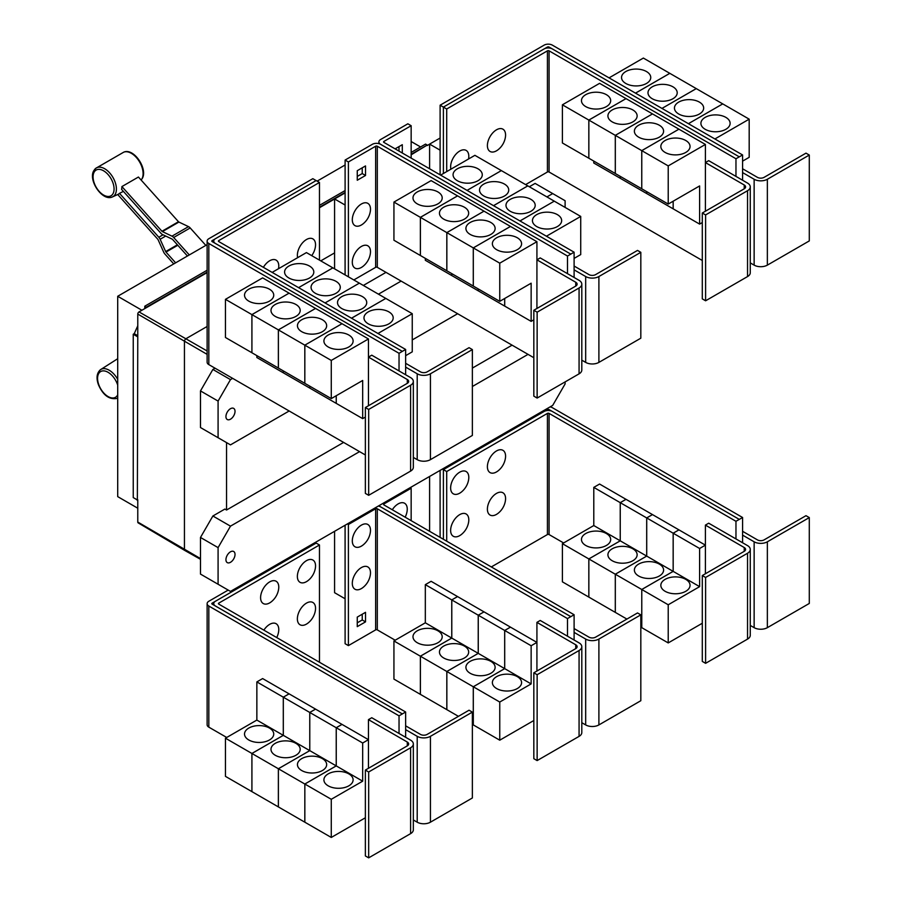 <?xml version="1.0" encoding="UTF-8"?>
<svg xmlns="http://www.w3.org/2000/svg" width="903" height="903" viewBox="0 0 903 903"><rect width="100%" height="100%" fill="white"/><g stroke="black" fill="none" stroke-linecap="round" stroke-linejoin="round"><path stroke-width="1.35" d="M205.828 245.39L190.194 227.951A4.673 2.698 -120 0 0 188.513 226.63L178.918 222.059A1.174 0.677 60 0 1 178.489 221.732L138.43 177.033L121.905 186.571L161.964 231.27A1.174 0.677 -120 0 0 162.393 231.597L171.988 236.168A4.673 2.698 60 0 1 173.669 237.489L189.303 254.939M187.44 256.012L172.62 239.476A1.174 0.677 -120 0 0 172.202 239.148L162.608 234.577A4.673 2.698 60 0 1 160.926 233.267L121.589 189.37A17.168 9.91 -120 0 0 121.905 186.571M173.76 263.913L164.944 254.07A4.673 2.698 60 0 1 163.635 252.039L158.104 239.735A1.174 0.677 -120 0 0 157.777 239.227L117.717 194.529A17.168 9.91 -120 0 0 117.966 194.416A17.168 9.91 -120 0 0 119.489 193.355L123.384 191.38M119.489 193.355L158.826 237.241A4.673 2.698 60 0 1 160.136 239.272L165.667 251.576A1.174 0.677 -120 0 0 165.994 252.072L175.633 262.829M405.639 374.745L405.639 367.115L417.209 373.786A9.346 5.395 0 0 0 430.426 373.786L472.359 349.585L469.052 347.678L427.119 371.878A4.673 2.698 180 0 1 420.516 371.878L405.639 363.299M472.359 349.585L472.359 435.449L430.426 459.65A9.346 5.395 0 0 1 417.209 459.65L413.337 457.415M309.526 266.069A14.606 8.432 180 0 1 313.804 272.029A14.606 8.432 180 0 1 304.796 279.817A14.606 8.432 180 0 1 288.87 277.989A14.606 8.432 180 0 1 284.592 272.029A14.606 8.432 180 0 1 293.61 264.24A14.606 8.432 180 0 1 309.526 266.069M405.639 355.669L412.253 351.843L412.253 313.691L306.433 252.592L272.142 272.39M335.995 281.341A14.606 8.432 180 0 1 340.273 287.312A14.606 8.432 180 0 1 331.254 295.1A14.606 8.432 180 0 1 315.339 293.272A14.606 8.432 180 0 1 311.061 287.312A14.606 8.432 180 0 1 320.068 279.512A14.606 8.432 180 0 1 335.995 281.341M362.453 296.624A14.606 8.432 180 0 1 366.731 302.584A14.606 8.432 180 0 1 357.712 310.372A14.606 8.432 180 0 1 341.797 308.544A14.606 8.432 180 0 1 337.519 302.584A14.606 8.432 180 0 1 346.538 294.796A14.606 8.432 180 0 1 362.453 296.624M388.911 311.896A14.606 8.432 180 0 1 393.189 317.856A14.606 8.432 180 0 1 384.17 325.656A14.606 8.432 180 0 1 368.255 323.827A14.606 8.432 180 0 1 363.977 317.856A14.606 8.432 180 0 1 372.995 310.068A14.606 8.432 180 0 1 388.911 311.896M297.64 257.671A12.856 7.416 -60 0 1 297.369 255.278A12.856 7.416 -60 0 1 306.456 239.532A12.856 7.416 -60 0 1 315.542 244.781A12.856 7.416 -60 0 1 315.328 247.185A20.013 20.013 0 0 1 311.716 255.639M263.383 267.333A12.856 7.416 -60 0 1 273.248 259.545A12.856 7.416 -60 0 1 278.779 266.013A12.856 7.416 -60 0 1 278.553 268.417A20.013 20.013 0 0 1 278.508 268.722M705.604 214.925L702.297 213.018L744.23 188.806A4.673 2.698 0 0 0 745.596 186.898A4.673 2.698 0 0 0 744.23 184.991L705.401 162.563L708.697 160.655L747.537 183.083A9.346 5.395 180 0 1 750.269 186.898A9.346 5.395 180 0 1 747.537 190.714L705.604 214.925L705.604 300.789L702.297 298.882L702.297 213.018M750.269 186.898L750.269 272.762A9.346 5.395 180 0 1 747.537 276.578L705.604 300.789M705.401 211.223L705.401 144.446L668.22 165.904L668.22 204.067L699.611 185.939L699.611 224.102L673.175 208.841L673.175 201.211M585.742 106.599A14.606 8.432 180 0 1 581.464 100.639A14.606 8.432 180 0 1 590.472 92.851A14.606 8.432 180 0 1 606.398 94.68A14.606 8.432 180 0 1 610.676 100.639A14.606 8.432 180 0 1 601.658 108.428A14.606 8.432 180 0 1 585.742 106.599M562.4 104.816L599.581 83.347L626.016 98.608L588.835 120.076L562.4 104.816L562.4 142.979L615.315 173.5M588.835 120.076L588.835 158.239M673.153 201.222L673.153 208.83L646.717 193.558L646.717 191.65L646.695 193.547L620.248 178.286L620.248 176.378L620.237 178.275L593.79 163.014L593.79 161.095M612.2 121.882A14.606 8.432 180 0 1 607.922 115.911A14.606 8.432 180 0 1 616.941 108.123A14.606 8.432 180 0 1 632.856 109.952A14.606 8.432 180 0 1 637.134 115.911A14.606 8.432 180 0 1 628.116 123.711A14.606 8.432 180 0 1 612.2 121.882M588.858 158.251L588.858 120.088L615.293 135.348L615.293 173.511M638.658 137.154A14.606 8.432 180 0 1 634.38 131.195A14.606 8.432 180 0 1 643.399 123.406A14.606 8.432 180 0 1 659.314 125.224A14.606 8.432 180 0 1 663.592 131.195A14.606 8.432 180 0 1 654.573 138.983A14.606 8.432 180 0 1 638.658 137.154M588.858 120.088L626.039 98.619L678.932 129.163L641.751 150.632L641.751 188.795L641.773 150.643L615.315 135.36L615.315 173.523L668.22 204.067M665.116 152.426A14.606 8.432 180 0 1 660.838 146.467A14.606 8.432 180 0 1 669.857 138.678A14.606 8.432 180 0 1 685.772 140.507A14.606 8.432 180 0 1 690.05 146.467A14.606 8.432 180 0 1 681.031 154.255A14.606 8.432 180 0 1 665.116 152.426M705.401 144.446L678.932 129.185L641.773 150.643L668.22 165.904M505.578 135.066A12.856 7.416 -60 0 1 505.353 137.47A20.013 20.013 0 0 1 498.456 149.424A12.856 7.416 -60 0 1 487.394 145.564A12.856 7.416 -60 0 1 496.481 129.818A12.856 7.416 -60 0 1 505.578 135.066M450.902 169.177A12.856 7.416 -60 0 1 450.631 166.795A12.856 7.416 -60 0 1 459.717 151.049A12.856 7.416 -60 0 1 468.804 156.298A12.856 7.416 -60 0 1 468.589 158.702A20.013 20.013 0 0 1 468.533 159.007M368.672 409.443L365.365 407.535L407.298 383.335A4.673 2.698 0 0 0 408.664 381.427A4.673 2.698 0 0 0 407.298 379.52L368.458 357.091L371.765 355.184L410.594 377.612A9.346 5.395 180 0 1 413.337 381.427A9.346 5.395 180 0 1 410.594 385.242L368.672 409.443L368.672 495.307L365.365 493.399L365.365 407.535M413.337 381.427L413.337 467.291A9.346 5.395 180 0 1 410.594 471.106L368.672 495.307M368.458 405.752L368.458 338.964L331.277 360.432L331.277 398.595L362.679 380.468L362.679 418.631L336.243 403.37L336.243 395.728M248.799 301.128A14.606 8.432 180 0 1 244.521 295.168A14.606 8.432 180 0 1 253.54 287.38A14.606 8.432 180 0 1 269.455 289.208A14.606 8.432 180 0 1 273.733 295.168A14.606 8.432 180 0 1 264.714 302.956A14.606 8.432 180 0 1 248.799 301.128M225.457 299.344L262.638 277.876L289.084 293.136L251.903 314.605L225.457 299.344L225.457 337.496L251.926 352.757M251.903 314.605L251.903 352.768M309.763 386.168L309.763 388.076L283.316 372.815L283.316 370.907L283.294 372.804L256.858 357.532L256.858 355.624M275.268 316.4A14.606 8.432 180 0 1 270.99 310.44A14.606 8.432 180 0 1 279.998 302.652A14.606 8.432 180 0 1 295.913 304.48A14.606 8.432 180 0 1 300.191 310.44A14.606 8.432 180 0 1 291.184 318.228A14.606 8.432 180 0 1 275.268 316.4M251.926 314.616L289.107 293.148L315.542 308.42L278.361 329.877L251.926 314.616L251.926 352.78L331.277 398.595M278.361 329.877L278.361 368.04M301.726 331.683A14.606 8.432 180 0 1 297.448 325.723A14.606 8.432 180 0 1 306.467 317.924A14.606 8.432 180 0 1 322.382 319.752A14.606 8.432 180 0 1 326.66 325.723A14.606 8.432 180 0 1 317.642 333.512A14.606 8.432 180 0 1 301.726 331.683M278.384 368.052L278.384 329.888L304.819 345.16L304.819 383.324L304.842 345.172L331.277 360.432M336.221 395.751L336.221 403.359L309.774 388.087L309.774 386.179M328.184 346.955A14.606 8.432 180 0 1 323.906 340.995A14.606 8.432 180 0 1 332.925 333.207A14.606 8.432 180 0 1 348.84 335.036A14.606 8.432 180 0 1 353.118 340.995A14.606 8.432 180 0 1 344.099 348.784A14.606 8.432 180 0 1 328.184 346.955M332.868 267.852L298.588 287.651L332.891 267.864M325.069 302.945L359.349 283.147L325.046 302.934M385.795 298.408L351.504 318.206M351.527 318.217L385.807 298.419M412.253 313.691L377.962 333.478M319.47 182.462L218.752 240.604A1.174 0.677 0 0 0 218.752 241.564L405.639 349.461L402.332 351.369L215.445 243.471A5.847 3.375 180 0 1 213.729 241.09A5.847 3.375 180 0 1 215.445 238.697L316.163 180.555L319.47 182.462L319.47 260.12M574.105 277.481L574.105 269.85L585.675 276.532A9.346 5.395 0 0 0 598.892 276.532L640.825 252.321L637.518 250.413L595.596 274.614A4.673 2.698 180 0 1 588.982 274.614L574.105 266.035M640.825 252.321L640.825 338.185L598.892 362.396A9.346 5.395 0 0 1 585.675 362.396L581.803 360.15M478.003 168.805A14.606 8.432 180 0 1 482.281 174.764A14.606 8.432 180 0 1 473.262 182.553A14.606 8.432 180 0 1 457.347 180.724A14.606 8.432 180 0 1 453.069 174.764A14.606 8.432 180 0 1 462.076 166.976A14.606 8.432 180 0 1 478.003 168.805M574.105 258.405L580.719 254.59L580.719 216.427L474.899 155.327L440.608 175.126M504.461 184.077A14.606 8.432 180 0 1 508.739 190.048A14.606 8.432 180 0 1 499.72 197.836A14.606 8.432 180 0 1 483.805 196.007A14.606 8.432 180 0 1 479.527 190.048A14.606 8.432 180 0 1 488.546 182.248A14.606 8.432 180 0 1 504.461 184.077M530.919 199.36A14.606 8.432 180 0 1 535.197 205.32A14.606 8.432 180 0 1 526.178 213.108A14.606 8.432 180 0 1 510.263 211.279A14.606 8.432 180 0 1 505.985 205.32A14.606 8.432 180 0 1 515.003 197.531A14.606 8.432 180 0 1 530.919 199.36M557.377 214.632A14.606 8.432 180 0 1 561.655 220.592A14.606 8.432 180 0 1 552.636 228.391A14.606 8.432 180 0 1 536.721 226.563A14.606 8.432 180 0 1 532.443 220.592A14.606 8.432 180 0 1 541.461 212.803A14.606 8.432 180 0 1 557.377 214.632M537.138 312.178L533.831 310.271L575.764 286.07A4.673 2.698 0 0 0 577.13 284.163A4.673 2.698 0 0 0 575.764 282.255L536.924 259.827L540.231 257.919L579.071 280.348A9.346 5.395 180 0 1 581.803 284.163A9.346 5.395 180 0 1 579.071 287.978L537.138 312.178L537.138 398.054L533.831 396.135L533.831 310.271M581.803 284.163L581.803 370.027A9.346 5.395 180 0 1 579.071 373.842L537.138 398.054M536.924 308.487L536.924 241.699L499.754 263.168L499.754 301.331L531.145 283.203L531.145 321.366L504.709 306.106L504.709 298.475M417.265 203.864A14.606 8.432 180 0 1 412.987 197.904A14.606 8.432 180 0 1 422.006 190.115A14.606 8.432 180 0 1 437.921 191.944A14.606 8.432 180 0 1 442.199 197.904A14.606 8.432 180 0 1 433.192 205.692A14.606 8.432 180 0 1 417.265 203.864M393.934 202.08L431.115 180.611L457.55 195.872L420.369 217.341L393.934 202.08L393.934 240.243L473.307 286.048M420.369 217.341L420.369 255.504M451.76 273.632L451.76 275.539L425.324 260.278L425.324 258.36M443.734 219.147A14.606 8.432 180 0 1 439.456 213.176A14.606 8.432 180 0 1 448.464 205.387A14.606 8.432 180 0 1 464.39 207.216A14.606 8.432 180 0 1 468.668 213.176A14.606 8.432 180 0 1 459.65 220.964A14.606 8.432 180 0 1 443.734 219.147M420.392 255.515L420.392 217.352L446.827 232.613L446.827 270.776M504.687 298.487L504.687 306.094L478.251 290.822L478.251 288.915L478.229 290.811L451.782 275.55L451.782 273.643M470.192 234.419A14.606 8.432 180 0 1 465.914 228.459A14.606 8.432 180 0 1 474.933 220.659A14.606 8.432 180 0 1 490.848 222.488A14.606 8.432 180 0 1 495.126 228.459A14.606 8.432 180 0 1 486.107 236.247A14.606 8.432 180 0 1 470.192 234.419M446.85 270.787L446.85 232.624L473.285 247.896L473.285 286.059L499.754 301.331M496.65 249.691A14.606 8.432 180 0 1 492.372 243.731A14.606 8.432 180 0 1 501.391 235.943A14.606 8.432 180 0 1 517.306 237.771A14.606 8.432 180 0 1 521.584 243.731A14.606 8.432 180 0 1 512.565 251.519A14.606 8.432 180 0 1 496.65 249.691M473.307 286.07L473.307 247.907L499.754 263.168M615.315 135.36L652.497 113.902L615.293 135.348M699.611 224.102L702.297 222.556M739.275 156.84L552.376 48.943A5.847 3.375 0 0 0 544.114 48.943L443.396 107.096L446.703 109.003L547.421 50.85A1.174 0.677 180 0 1 549.069 50.85L735.968 158.747L742.582 154.955L742.582 172.586L754.14 179.268A9.346 5.395 0 0 0 767.358 179.268L809.291 155.056L805.984 153.149L764.062 177.36A4.673 2.698 180 0 1 757.448 177.36L742.582 168.771M809.291 155.056L809.291 240.92L767.358 265.132A9.346 5.395 0 0 1 754.14 265.132L750.269 262.897M646.469 71.54A14.606 8.432 180 0 1 650.747 77.5A14.606 8.432 180 0 1 641.728 85.288A14.606 8.432 180 0 1 625.813 83.471A14.606 8.432 180 0 1 621.535 77.5A14.606 8.432 180 0 1 630.542 69.712A14.606 8.432 180 0 1 646.469 71.54M742.582 161.14L749.185 157.325L749.185 119.162L643.365 58.063L609.062 77.872M672.927 86.812A14.606 8.432 180 0 1 677.205 92.783A14.606 8.432 180 0 1 668.186 100.572A14.606 8.432 180 0 1 652.271 98.743A14.606 8.432 180 0 1 647.993 92.783A14.606 8.432 180 0 1 657.012 84.984A14.606 8.432 180 0 1 672.927 86.812M699.385 102.095A14.606 8.432 180 0 1 703.663 108.055A14.606 8.432 180 0 1 694.644 115.844A14.606 8.432 180 0 1 678.729 114.015A14.606 8.432 180 0 1 674.451 108.055A14.606 8.432 180 0 1 683.469 100.267A14.606 8.432 180 0 1 699.385 102.095M725.843 117.367A14.606 8.432 180 0 1 730.121 123.327A14.606 8.432 180 0 1 721.102 131.127A14.606 8.432 180 0 1 705.187 129.298A14.606 8.432 180 0 1 700.909 123.327A14.606 8.432 180 0 1 709.927 115.539A14.606 8.432 180 0 1 725.843 117.367M525.614 184.607L547.421 172.01A1.174 0.677 180 0 1 549.069 172.01L702.297 260.482M446.703 109.003L446.703 171.604M278.384 329.888L315.565 308.431L342 323.692L304.819 345.16L342.023 323.703L368.458 338.964M362.679 418.631L365.365 417.084M405.639 367.115L405.639 349.461M467.065 190.398L501.357 170.599L467.054 190.386M527.803 185.871L493.512 205.67M493.535 205.681L527.815 185.883M519.993 220.953L554.284 201.155L519.97 220.942M580.719 216.427L546.428 236.214M420.392 217.352L457.573 195.883L484.008 211.155L446.827 232.613M484.008 211.155L510.466 226.427L473.285 247.896M446.85 232.624L484.031 211.167M473.307 247.907L510.488 226.439L536.924 241.699M531.145 321.366L533.831 319.82M370.49 209.248A12.856 7.416 -60 0 1 370.264 211.652A20.013 20.013 0 0 1 363.367 223.594A12.856 7.416 -60 0 1 352.305 219.734A12.856 7.416 -60 0 1 361.392 203.999A12.856 7.416 -60 0 1 370.49 209.248M370.49 251.7A12.856 7.416 -60 0 1 370.264 254.104A20.013 20.013 0 0 1 363.367 266.058A12.856 7.416 -60 0 1 352.305 262.197A12.856 7.416 -60 0 1 361.392 246.451A12.856 7.416 -60 0 1 370.49 251.7M395.108 148.848L402.298 144.706L402.298 153.002M398.991 151.094L398.991 146.613M365.523 175.475L357.261 180.239L357.261 170.701L365.523 165.926L365.523 175.475L362.227 173.568L362.227 167.834M357.261 176.424L362.227 173.568M735.968 158.747L735.968 176.401M742.582 172.586L742.582 180.216M669.8 73.324L635.498 93.133M635.52 93.144L669.823 73.346M696.269 88.607L661.955 108.416L696.292 88.618M722.727 103.879L688.413 123.688L722.75 103.89M749.185 119.162L714.883 138.972M742.582 154.955L552.376 45.15A5.847 3.375 0 0 0 544.114 45.15L440.111 105.2L443.396 107.096L443.396 173.511M215.049 238.956L212.137 240.627A1.174 0.677 0 0 0 212.137 241.586L402.332 351.369L399.036 353.299L208.83 243.494A5.847 3.375 180 0 1 207.126 241.112A5.847 3.375 180 0 1 208.83 238.719L312.833 178.681L316.118 180.577M399.036 370.93L399.036 353.299M365.365 454.977L208.83 364.609A5.847 3.375 180 0 1 207.126 362.227L207.126 241.112M567.502 273.665L567.502 256.034L377.307 146.23A1.174 0.677 180 0 0 375.648 146.23L348.4 161.964L345.104 160.057L372.341 144.322A5.847 3.375 0 0 1 380.603 144.322L570.809 254.127L380.603 144.299A5.847 3.375 180 0 1 378.899 141.918A5.847 3.375 180 0 1 380.603 139.525L407.851 123.801L411.158 125.709L383.91 141.432A1.174 0.677 0 0 0 383.91 142.392L574.105 252.197L570.809 254.104M574.105 269.85L574.105 252.197M411.158 158.115L411.158 125.709M353.818 279.953L375.648 267.344A1.174 0.677 180 0 1 377.307 267.344L533.831 357.712M567.502 256.034L570.809 254.127M348.4 161.964L348.4 276.826M345.104 160.057L345.104 274.918M544.554 48.717L547.421 47.058A1.174 0.677 180 0 1 549.069 47.058L551.947 48.717M405.639 737.288L405.639 729.647L417.209 736.329A9.346 5.395 0 0 0 430.426 736.329L472.359 712.117L469.052 710.21L427.119 734.421A4.673 2.698 180 0 1 420.516 734.421L405.639 725.831M472.359 712.117L472.359 797.981L430.426 822.193A9.346 5.395 0 0 1 417.209 822.193L413.337 819.958M315.542 608.374A12.856 7.416 -60 0 1 315.328 610.767A20.013 20.013 0 0 1 308.431 622.72A12.856 7.416 -60 0 1 297.369 618.86A12.856 7.416 -60 0 1 306.456 603.125A12.856 7.416 -60 0 1 315.542 608.374M263.868 630.147A12.856 7.416 -60 0 1 273.541 623.115A12.856 7.416 -60 0 1 278.779 629.594A12.856 7.416 -60 0 1 278.553 631.998A20.013 20.013 0 0 1 276.724 637.574M315.542 565.91A12.856 7.416 -60 0 1 315.328 568.314A20.013 20.013 0 0 1 308.431 580.268A12.856 7.416 -60 0 1 297.369 576.407A12.856 7.416 -60 0 1 306.456 560.673A12.856 7.416 -60 0 1 315.542 565.91M278.779 587.142A12.856 7.416 -60 0 1 278.553 589.546A20.013 20.013 0 0 1 271.656 601.5A12.856 7.416 -60 0 1 260.595 597.639A12.856 7.416 -60 0 1 269.681 581.893A12.856 7.416 -60 0 1 278.779 587.142M705.604 577.457L702.297 575.55L744.23 551.338A4.673 2.698 0 0 0 745.596 549.43A4.673 2.698 0 0 0 744.23 547.523L705.401 525.106L708.697 523.198L747.537 545.615A9.346 5.395 180 0 1 750.269 549.43A9.346 5.395 180 0 1 747.537 553.246L705.604 577.457L705.604 663.321L702.297 661.414L702.297 575.55M750.269 549.43L750.269 635.294A9.346 5.395 180 0 1 747.537 639.11L705.604 663.321M705.401 573.766L705.401 525.106M606.398 533.538A14.606 8.432 180 0 1 610.676 539.497A14.606 8.432 180 0 1 601.658 547.286A14.606 8.432 180 0 1 585.742 545.457A14.606 8.432 180 0 1 581.464 539.497A14.606 8.432 180 0 1 590.472 531.709A14.606 8.432 180 0 1 606.398 533.538M588.835 558.934L562.4 543.674L593.79 525.546L593.79 487.383L620.237 502.655L620.237 540.807L588.835 558.934L588.835 597.097L562.4 581.837L562.4 543.674M620.237 540.807L593.79 525.546M632.856 548.81A14.606 8.432 180 0 1 637.134 554.781A14.606 8.432 180 0 1 628.116 562.569A14.606 8.432 180 0 1 612.2 560.74A14.606 8.432 180 0 1 607.922 554.781A14.606 8.432 180 0 1 616.941 546.981A14.606 8.432 180 0 1 632.856 548.81M615.293 574.218L588.858 558.946L620.248 540.829L620.248 502.666L646.695 517.927L646.695 556.09L615.293 574.218L615.293 612.381L588.858 597.109L588.858 558.946M673.153 571.362L641.751 589.49L615.315 574.229L646.717 556.101L646.717 517.938L673.153 533.199L673.153 571.362L620.248 540.829M659.314 564.093A14.606 8.432 180 0 1 663.592 570.053A14.606 8.432 180 0 1 654.573 577.841A14.606 8.432 180 0 1 638.658 576.012A14.606 8.432 180 0 1 634.38 570.053A14.606 8.432 180 0 1 643.399 562.264A14.606 8.432 180 0 1 659.314 564.093M626.908 619.074L615.315 612.392L615.315 574.229M699.611 586.645L673.175 571.373L673.175 533.21L699.611 548.482L699.611 586.645L668.22 604.773L641.773 589.501L641.751 627.653L640.825 627.122M685.772 579.365A14.606 8.432 180 0 1 690.05 585.325A14.606 8.432 180 0 1 681.031 593.124A14.606 8.432 180 0 1 665.116 591.296A14.606 8.432 180 0 1 660.838 585.325A14.606 8.432 180 0 1 669.857 577.536A14.606 8.432 180 0 1 685.772 579.365M668.22 604.773L668.22 642.925L641.773 627.664L641.773 589.501L673.175 571.373M505.578 498.659A12.856 7.416 -60 0 1 505.353 501.063A20.013 20.013 0 0 1 498.456 513.006A12.856 7.416 -60 0 1 487.394 509.145A12.856 7.416 -60 0 1 496.481 493.41A12.856 7.416 -60 0 1 505.578 498.659M468.804 519.88A12.856 7.416 -60 0 1 468.589 522.284A20.013 20.013 0 0 1 461.693 534.237A12.856 7.416 -60 0 1 450.631 530.377A12.856 7.416 -60 0 1 459.717 514.631A12.856 7.416 -60 0 1 468.804 519.88M505.578 456.196A12.856 7.416 -60 0 1 505.353 458.6A20.013 20.013 0 0 1 498.456 470.553A12.856 7.416 -60 0 1 487.394 466.693A12.856 7.416 -60 0 1 496.481 450.958A12.856 7.416 -60 0 1 505.578 456.196M468.804 477.427A12.856 7.416 -60 0 1 468.589 479.832A20.013 20.013 0 0 1 461.693 491.785A12.856 7.416 -60 0 1 450.631 487.925A12.856 7.416 -60 0 1 459.717 472.179A12.856 7.416 -60 0 1 468.804 477.427M207.126 244.645L117.706 296.274L117.706 496.627L137.775 508.22M317.156 181.119L345.104 164.989M411.158 141.523L420.595 146.975M117.706 296.274L141.906 310.248M144.807 308.578L144.807 306.196L207.126 270.223M319.47 205.353L345.104 190.556M411.158 152.426L425.55 144.108L427.209 145.067L411.158 154.334M144.807 306.196L146.455 307.63L207.126 272.604M345.104 192.463L319.47 207.261M207.126 272.13L146.455 307.155M137.369 499.969L137.775 336.401L137.369 499.969L133.238 497.576L133.238 334.245L134.242 333.67L137.775 325.791M137.775 500.793L136.59 499.517M319.47 207.735L334.584 199.01M411.158 154.808L427.209 145.067M334.584 268.846L334.584 198.965L345.081 205.026L345.081 274.907M334.584 198.965L345.104 192.892M440.111 105.2L440.111 174.843L440.1 150.169L429.602 144.108L440.111 138.035M368.672 771.986L365.365 770.078L407.298 745.867A4.673 2.698 0 0 0 408.664 743.959A4.673 2.698 0 0 0 407.298 742.052L368.458 719.635L371.765 717.727L410.594 740.144A9.346 5.395 180 0 1 413.337 743.959A9.346 5.395 180 0 1 410.594 747.774L368.672 771.986L368.672 857.85L365.365 855.942L365.365 770.078M413.337 743.959L413.337 829.823A9.346 5.395 180 0 1 410.594 833.638L368.672 857.85M368.458 768.284L368.458 719.635M269.455 728.066A14.606 8.432 180 0 1 273.733 734.026A14.606 8.432 180 0 1 264.714 741.814A14.606 8.432 180 0 1 248.799 739.986A14.606 8.432 180 0 1 244.521 734.026A14.606 8.432 180 0 1 253.54 726.238A14.606 8.432 180 0 1 269.455 728.066M251.903 753.463L225.457 738.202L256.858 720.075L256.858 681.912L283.294 697.172L283.294 735.335L251.903 753.463L251.903 791.626L225.457 776.366L225.457 738.202M336.221 765.891L304.819 784.018L278.384 768.758L309.774 750.63L309.774 712.467L336.221 727.728L336.221 765.891L309.774 750.63L278.361 768.746L251.926 753.474L283.316 735.347L283.316 697.195L309.763 712.456L309.763 750.619L256.858 720.075M295.913 743.338A14.606 8.432 180 0 1 300.191 749.309A14.606 8.432 180 0 1 291.184 757.098A14.606 8.432 180 0 1 275.268 755.269A14.606 8.432 180 0 1 270.99 749.309A14.606 8.432 180 0 1 279.998 741.51A14.606 8.432 180 0 1 295.913 743.338M278.361 768.746L278.361 806.91L251.926 791.638L251.926 753.474M322.382 758.622A14.606 8.432 180 0 1 326.66 764.581A14.606 8.432 180 0 1 317.642 772.37A14.606 8.432 180 0 1 301.726 770.541A14.606 8.432 180 0 1 297.448 764.581A14.606 8.432 180 0 1 306.467 756.793A14.606 8.432 180 0 1 322.382 758.622M362.679 781.174L336.243 765.902L336.243 727.739L362.679 743.011L362.679 781.174L331.277 799.29L304.842 784.03L304.819 822.181L278.384 806.921L278.384 768.758M348.84 773.894A14.606 8.432 180 0 1 353.118 779.853A14.606 8.432 180 0 1 344.099 787.653A14.606 8.432 180 0 1 328.184 785.824A14.606 8.432 180 0 1 323.906 779.853A14.606 8.432 180 0 1 332.925 772.065A14.606 8.432 180 0 1 348.84 773.894M331.277 799.29L331.277 837.453L304.842 822.193L304.842 784.03L336.243 765.902M319.47 544.994L218.752 603.148A1.174 0.677 0 0 0 218.752 604.096L405.639 712.004L402.332 713.912L215.445 606.003A5.847 3.375 180 0 1 213.729 603.622A5.847 3.375 180 0 1 215.445 601.24L316.163 543.087L319.47 544.994L319.47 662.249M739.275 519.383L552.376 411.475A5.847 3.375 0 0 0 544.114 411.475L443.396 469.628L446.703 471.535L547.421 413.393A1.174 0.677 180 0 1 549.069 413.393L735.968 521.291L742.582 517.498L742.582 535.118L754.14 541.8A9.346 5.395 0 0 0 767.358 541.8L809.291 517.588L805.984 515.681L764.062 539.892A4.673 2.698 180 0 1 757.448 539.892L742.582 531.303M809.291 517.588L809.291 603.452L767.358 627.664A9.346 5.395 0 0 1 754.14 627.664L750.269 625.429M593.79 487.383L599.581 484.042L626.016 499.336M626.016 499.314L620.237 502.655M620.248 502.666L626.039 499.325L652.474 514.586L646.695 517.927L652.497 514.597L678.932 529.869L673.153 533.199M668.22 642.925L702.297 623.251M673.175 533.21L678.954 529.88L705.401 545.141L699.611 548.482M491.322 566.937L547.421 534.553A1.174 0.677 180 0 1 549.069 534.553L563.63 542.963M446.703 471.535L446.703 541.179M137.369 336.638L133.238 334.245M137.775 335.713L134.242 333.67M429.602 144.153L427.209 145.541M146.455 307.63L139.017 311.919A1.761 1.016 120 0 0 137.775 314.075L137.775 336.401M200.489 559.307L184.934 550.548A2.337 1.354 -60 0 1 184.912 550.537A2.337 1.354 -60 0 1 184.438 549.464L184.438 341.492A2.337 1.354 -60 0 1 186.097 338.625L207.126 326.48M320.768 260.865L334.584 252.896M429.602 168.771L429.602 144.108M363.345 285.45L385.999 272.367M405.639 729.647L405.639 712.004M256.858 681.912L262.638 678.571L289.084 693.843L283.294 697.172L289.107 693.854L315.542 709.115L309.763 712.456L315.565 709.126L342 724.387L368.458 739.67L362.679 743.011M342 724.387L336.221 727.728M331.277 837.453L365.365 817.779M336.243 727.739L342.023 724.409M735.968 521.291L735.968 538.944M742.582 535.118L742.582 542.759M442.414 469.052L443.396 469.628L443.396 539.272M137.775 499.731L137.775 522.058A1.761 1.016 120 0 0 138.136 522.86L184.912 550.537M235.028 411.339A6.423 3.714 -60 0 1 232.218 417.807A6.423 3.714 -60 0 1 227.274 419.523A6.423 3.714 -60 0 1 225.942 416.576A6.423 3.714 -60 0 1 228.741 410.109A6.423 3.714 -60 0 1 233.696 408.393A6.423 3.714 -60 0 1 235.028 411.339M546.925 196.91L552.715 193.581L565.109 200.726L565.109 207.408M552.715 193.581L535.107 183.411L529.327 186.752M215.049 368.198L212.882 369.451L200.489 390.92L200.489 427.548L218.086 437.718L218.086 401.079L200.489 390.92M218.086 401.079L230.479 379.61L212.882 369.451M230.479 379.61L232.647 378.357M378.459 294.175L401.124 281.093M289.163 410.989L230.479 444.874L218.086 437.718M457.629 313.725L412.253 339.923M215.049 601.488L212.137 603.17A1.174 0.677 0 0 0 212.137 604.118L402.332 713.934L399.036 715.842L208.83 606.037A5.847 3.375 180 0 1 207.126 603.644A5.847 3.375 180 0 1 208.83 601.263L228.188 590.088M399.036 733.462L399.036 715.842M226.721 737.469L208.83 727.152A5.847 3.375 180 0 1 207.126 724.759L207.126 603.644M742.582 517.498L552.376 407.693A5.847 3.375 0 0 0 550.108 406.881M544.554 411.249L547.421 409.601A1.174 0.677 180 0 1 549.069 409.601L551.947 411.249M565.109 381.901L565.109 383.91L552.715 405.379L230.479 591.409L218.086 584.252L218.086 547.624L230.479 526.156L212.882 515.997L224.881 509.066L226.551 510.014L343.614 442.425M472.359 368.097L512.08 345.16M226.551 510.014L226.551 442.594M537.138 674.722L533.831 672.814L575.764 648.602A4.673 2.698 0 0 0 577.13 646.695A4.673 2.698 0 0 0 575.764 644.787L536.924 622.37L540.231 620.463L579.071 642.88A9.346 5.395 180 0 1 581.803 646.695A9.346 5.395 180 0 1 579.071 650.51L537.138 674.722L537.138 760.586L533.831 758.678L533.831 672.814M581.803 646.695L581.803 732.559A9.346 5.395 180 0 1 579.071 736.374L537.138 760.586M536.924 671.031L536.924 622.37M437.921 630.802A14.606 8.432 180 0 1 442.199 636.762A14.606 8.432 180 0 1 433.192 644.55A14.606 8.432 180 0 1 417.265 642.722A14.606 8.432 180 0 1 412.987 636.762A14.606 8.432 180 0 1 422.006 628.973A14.606 8.432 180 0 1 437.921 630.802M420.369 656.199L393.934 640.938L425.324 622.81L425.324 584.647L451.76 599.908L451.76 638.071L420.369 656.199L420.369 694.362L393.934 679.101L393.934 640.938M504.687 668.626L473.285 686.754L446.85 671.493L478.251 653.366L478.251 615.203L504.687 630.463L504.687 668.626L478.251 653.366L446.827 671.482L420.392 656.21L451.782 638.082L451.782 599.931L478.229 615.191L478.229 653.354L425.324 622.81M464.39 646.074A14.606 8.432 180 0 1 468.668 652.045A14.606 8.432 180 0 1 459.65 659.833A14.606 8.432 180 0 1 443.734 658.005A14.606 8.432 180 0 1 439.456 652.045A14.606 8.432 180 0 1 448.464 644.245A14.606 8.432 180 0 1 464.39 646.074M446.827 671.482L446.827 709.645L420.392 694.373L420.392 656.21M490.848 661.357A14.606 8.432 180 0 1 495.126 667.317A14.606 8.432 180 0 1 486.107 675.105A14.606 8.432 180 0 1 470.192 673.277A14.606 8.432 180 0 1 465.914 667.317A14.606 8.432 180 0 1 474.933 659.529A14.606 8.432 180 0 1 490.848 661.357M458.442 716.339L446.85 709.656L446.85 671.493M473.285 686.754L473.285 724.917L472.359 724.375M517.306 676.629A14.606 8.432 180 0 1 521.584 682.589A14.606 8.432 180 0 1 512.565 690.389A14.606 8.432 180 0 1 496.65 688.56A14.606 8.432 180 0 1 492.372 682.589A14.606 8.432 180 0 1 501.391 674.801A14.606 8.432 180 0 1 517.306 676.629M499.754 702.037L473.307 686.765L504.709 668.638L504.709 630.475L531.145 645.747L531.145 683.91L499.754 702.037L499.754 740.189L473.307 724.928L473.307 686.765M531.145 683.91L504.709 668.638M370.49 572.829A12.856 7.416 -60 0 1 370.264 575.234A20.013 20.013 0 0 1 363.367 587.187A12.856 7.416 -60 0 1 352.305 583.327A12.856 7.416 -60 0 1 361.392 567.581A12.856 7.416 -60 0 1 370.49 572.829M370.49 530.377A12.856 7.416 -60 0 1 370.264 532.781A20.013 20.013 0 0 1 363.367 544.735A12.856 7.416 -60 0 1 352.305 540.874A12.856 7.416 -60 0 1 361.392 525.128A12.856 7.416 -60 0 1 370.49 530.377M315.124 542.545L316.118 543.109M440.1 537.364L440.1 470.395L440.111 537.375M429.602 531.303L429.602 476.445M225.942 559.691A6.423 3.714 -60 0 1 228.741 553.223A6.423 3.714 -60 0 1 233.696 551.496A6.423 3.714 -60 0 1 235.028 554.442A6.423 3.714 -60 0 1 232.218 560.91A6.423 3.714 -60 0 1 227.274 562.625A6.423 3.714 -60 0 1 225.942 559.691M212.882 515.997L200.489 537.454L200.489 574.094L218.086 584.252M218.086 547.624L200.489 537.454M230.479 526.156L359.563 451.635M472.359 386.507L528.029 354.371M365.523 621.874L357.261 626.637L357.261 617.099L365.523 612.324L365.523 621.874L362.227 619.966L362.227 614.232M357.261 622.822L362.227 619.966M574.105 640.024L574.105 632.382L585.675 639.064A9.346 5.395 0 0 0 598.892 639.064L640.825 614.853L637.518 612.945L595.596 637.157A4.673 2.698 180 0 1 588.982 637.157L574.105 628.567M640.825 614.853L640.825 700.717L598.892 724.928A9.346 5.395 0 0 1 585.675 724.928L581.803 722.693M425.324 584.647L431.115 581.306L457.55 596.578L451.76 599.908L457.573 596.59L484.008 611.873M478.251 615.203L484.031 611.862L478.229 615.191M484.031 611.862L510.466 627.122L504.687 630.463M499.754 740.189L533.831 720.515M504.709 630.475L510.488 627.145L536.924 642.405L531.145 645.747M347.395 523.909L348.4 524.496L375.648 508.773A1.174 0.677 180 0 1 377.307 508.773L567.502 618.578L567.502 636.197M348.4 524.496L348.4 645.611L375.648 629.888A1.174 0.677 180 0 1 377.307 629.888L395.187 640.216M345.081 525.253L345.081 598.757L334.584 592.695L334.584 531.303M345.104 525.241L345.104 643.704L348.4 645.611M567.502 618.578L570.809 616.647L380.603 506.831A5.847 3.375 180 0 1 379.215 505.545M378.334 506.052A5.847 3.375 0 0 1 380.603 506.865L570.809 616.67M410.165 487.676L411.158 488.241L383.91 503.976A1.174 0.677 0 0 0 383.91 504.924L574.105 614.74L570.809 616.647M574.105 632.382L574.105 614.74M411.158 520.659L411.158 488.241M392.297 509.766A12.856 7.416 -60 0 1 401.993 502.666A12.856 7.416 -60 0 1 407.253 509.145A12.856 7.416 -60 0 1 407.039 511.549A20.013 20.013 0 0 1 405.165 517.193M117.706 394.825A14.843 8.567 60 0 1 108.484 396.778A14.843 8.567 60 0 1 98.811 384.768A14.843 8.567 60 0 1 103.156 370.873A14.843 8.567 60 0 1 117.345 384.091A14.843 8.567 60 0 1 117.706 385.129M94.059 172.304A14.843 8.567 60 0 1 108.01 174.493A14.843 8.567 60 0 1 113.089 193.535A14.843 8.567 60 0 1 99.138 191.346A14.843 8.567 60 0 1 94.059 172.304M117.706 398.02A16.593 9.583 60 0 1 116.893 398.449C109.173 399.781 103.01 395.175 98.404 384.655C96.102 378.086 96.756 373.131 100.335 369.79A16.593 9.583 60 0 1 117.706 379.362M141.116 180.036A16.593 9.583 -120 0 0 142.008 178.738A16.593 9.583 -120 0 0 138.43 160.136A16.593 9.583 -120 0 0 123.677 152.201C133.621 147.471 148.013 168.737 142.313 178.376L141.139 180.047M94.059 170.419A16.593 9.583 60 0 1 95.831 168.285A16.593 9.583 60 0 1 111.069 174.606A16.593 9.583 60 0 1 115.313 194.145A16.593 9.583 60 0 1 112.378 196.944L117.966 194.416M190.194 227.951L173.669 237.489M188.513 226.63L171.988 236.168M178.918 222.059L162.393 231.597M178.489 221.732L161.964 231.27M158.826 237.241L163.059 234.791M160.136 239.272L165.701 236.055M165.667 251.576L177.394 244.803M165.994 252.072L177.801 245.255M430.426 373.786L430.426 459.65M747.537 276.578L747.537 190.714M744.23 188.806L744.23 184.991M410.594 471.106L410.594 385.242M407.298 383.335L407.298 379.52M417.209 373.786L417.209 459.65M218.752 241.564L218.752 240.604M598.892 276.532L598.892 362.396M579.071 373.842L579.071 287.978M575.764 286.07L575.764 282.255M585.675 276.532L585.675 362.396M767.358 179.268L767.358 265.132M754.14 179.268L754.14 265.132M547.421 50.85L547.421 172.01M549.069 50.85L549.069 172.01M208.83 364.609L208.83 243.494M212.137 241.586L212.137 240.627M383.91 142.392L383.91 141.432M377.307 146.23L377.307 267.344M375.648 146.23L375.648 267.344M549.069 47.058L549.069 47.983M547.421 47.058L547.421 47.983M430.426 736.329L430.426 822.193M747.537 639.11L747.537 553.246M744.23 551.338L744.23 547.523M417.209 736.329L417.209 822.193M410.594 833.638L410.594 747.774M407.298 745.867L407.298 742.052M218.752 604.096L218.752 603.148M767.358 541.8L767.358 627.664M754.14 541.8L754.14 627.664M547.421 413.393L547.421 534.553M549.069 413.393L549.069 534.553M207.126 350.974L139.017 311.919M207.126 354.36L137.775 314.075M208.83 727.152L208.83 606.037M212.137 604.118L212.137 603.17M549.069 409.601L549.069 410.526M547.421 409.601L547.421 410.526M200.489 558.573L137.775 522.058M579.071 736.374L579.071 650.51M575.764 648.602L575.764 644.787M598.892 639.064L598.892 724.928M585.675 639.064L585.675 724.928M375.648 508.773L375.648 629.888M377.307 508.773L377.307 629.888M383.91 504.924L383.91 503.976M112.378 196.944C102.434 201.674 88.042 180.408 93.743 170.769L95.831 168.285L123.677 152.201M117.706 398.099L116.893 398.449M100.335 369.79L117.706 358.717M213.729 242.501L213.729 241.09M378.899 143.633L378.899 141.918M213.729 605.044L213.729 603.622"/></g></svg>
